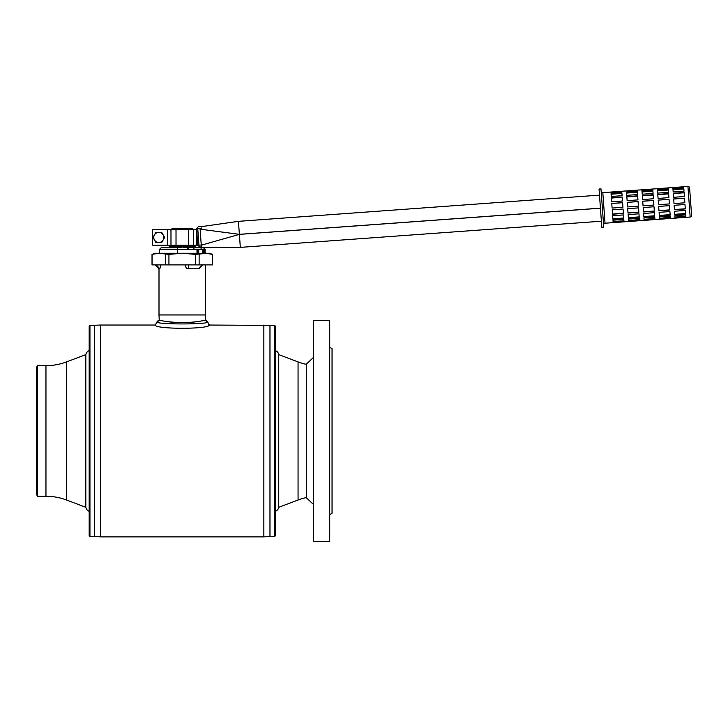 <?xml version="1.0" encoding="UTF-8"?>
<svg xmlns="http://www.w3.org/2000/svg" width="728" height="728" viewBox="0 0 728 728"><rect width="100%" height="100%" fill="white"/><g stroke="black" fill="none" stroke-linecap="round" stroke-linejoin="round"><path stroke-width="1.09" d="M205.305 322.34L207.607 321.913C209.327 324.633 155 324.57 156.966 321.913L155.301 325.034L100.719 325.034L100.719 536.882L94.604 536.49L94.604 325.425L94.604 536.49L89.944 536.49L89.171 535.717L89.171 326.199L89.944 325.425L100.719 325.034L100.719 536.882L263.854 536.882L263.854 325.034L263.854 536.882L269.97 536.49L269.97 325.425L269.97 536.49L274.629 536.49L274.629 325.425L208.39 325.034M193.93 247.82L201.101 247.82L201.101 249.376M201.101 247.82L203.531 247.82L205.114 249.376L205.114 253.253M205.569 264.892L205.569 314.951L159.004 314.951L159.004 268.778L159.832 268.778L156.211 264.892M196.997 253.253L196.997 249.376L177.705 249.376L177.705 247.82L161.043 247.82L159.459 249.376L177.705 249.376L177.705 253.253M159.459 249.376L159.459 253.253M207.607 321.913L205.351 320.365A3.103 3.103 -102 0 1 207.607 321.913L209.273 325.034C209.637 329.347 154.937 329.347 155.301 325.034M205.569 314.951L205.342 320.365L197.261 321.639C187.278 323.023 177.295 323.023 167.313 321.639L159.223 320.365A3.103 3.103 -78 0 0 156.966 321.913L159.268 322.34M186.341 322.631L196.369 321.767M156.966 321.913L159.232 320.365L159.004 314.951M167.313 321.639L178.233 322.631M193.903 247.511L193.903 249.376L193.93 247.511L192.338 247.32M170.643 247.82L172.236 247.511M175.821 247.82L180.262 247.32M175.821 247.511L174.256 247.32M187.442 249.376L187.442 247.511L190.317 247.32M187.442 247.511L184.311 247.32M172.236 245.964L170.643 245.964L170.643 245.181M170.671 245.964L170.671 245.181M193.903 245.964L193.903 245.181L193.93 245.964L192.338 246.155M175.821 245.181L175.821 245.964L177.132 245.964L177.132 245.181M187.442 245.181L187.442 245.964L188.752 245.964L188.752 245.181M188.752 249.376L188.752 247.511M172.263 228.501L192.31 228.501L193.539 229.666M190.254 229.065L190.873 228.892M186.486 229.666L178.679 229.457M180.144 229.065L181.39 228.892M172.172 229.065L172.8 228.892M171.808 228.892L171.035 229.666M192.765 228.892L192.31 228.501M175.821 230.057C174.11 228.446 172.39 228.446 170.671 230.057M193.903 230.057C192.183 228.446 190.463 228.446 188.752 230.057M188.752 245.964L190.317 246.155M180.262 246.155L177.132 245.964M175.821 245.964L174.256 246.155M187.442 245.964L184.311 246.155M196.997 249.376L204.013 249.376L204.013 253.253M197.534 253.253L197.534 249.376M186.65 247.32L185.567 247.32L185.567 246.155L195.35 246.155L195.35 247.32L186.65 247.32L186.65 246.155M176.64 246.155L169.224 246.155L169.224 247.32L176.64 247.32L176.64 246.155L181.7 246.155L181.7 247.32L176.64 247.32M182.874 247.32L182.874 246.155L182.874 247.32L185.567 247.32M182.874 246.155L185.567 246.155M152.025 254.381L152.025 264.892L168.932 264.892L168.932 254.381L158.768 253.253L152.025 254.381L155.128 253.253L182.282 253.253L168.932 254.381M212.549 254.381L205.806 253.253L209.446 253.253L212.549 254.381L212.549 264.892L168.932 264.892M205.806 253.253L182.282 253.253L195.641 254.381L207.28 253.317M212.485 264.892L212.485 254.381L210.656 253.863M195.641 264.892L195.641 254.381M199.135 264.892L199.135 254.381M152.088 264.892L152.088 254.381M165.438 264.892L165.438 254.381M160.779 265.119L159.832 268.778M159.004 268.095L158.44 267.576M157.612 266.739L156.247 264.956M201.902 264.892L198.835 268.778L188.197 268.778C186.614 268.796 185.658 267.576 185.322 265.119L185.358 264.892M202.548 264.892L198.835 268.778M188.197 268.778L188.752 264.892M167.74 245.181L167.74 229.666L152.607 229.666L152.607 245.181L197.77 245.181M196.833 245.181L196.833 232.35M167.74 229.666L196.833 229.666M601.383 221.212L240.331 247.384L239.385 234.38L238.438 221.339L599.49 195.14L238.438 221.339L200.955 226.708M600.436 208.144L239.385 234.334L200.109 229.174L200.045 228.364M600.436 208.208L239.385 234.38L201.274 245.19L200.109 229.174M240.331 247.384L201.438 247.52L201.274 245.19M201.392 246.947A2.712 2.712 0 0 1 199.035 246.346L197.77 245.254L196.569 228.61L197.661 227.345A2.712 2.712 0 0 1 201.492 227.072A2.712 2.712 0 0 0 197.661 227.345L197.743 228.528L201.574 228.246M158.813 232.378A5.041 5.041 0 0 1 163.181 239.949A5.041 5.041 0 0 1 154.445 239.949A5.041 5.041 0 0 1 158.813 232.378L161.725 232.378L164.637 237.428L161.725 242.47L155.901 242.47L152.989 237.428L155.901 232.378L158.813 232.378M601.829 227.336L599.044 189.025L600.982 188.88L603.758 227.191L601.829 227.336M601.155 191.209A1.556 1.556 0 0 0 602.811 192.638L605.032 223.214A1.556 1.556 0 0 0 603.594 224.87M691.6 215.379L689.607 187.897L691.6 215.379A1.556 1.556 175.9 0 1 690.162 217.035L605.032 223.214M690.162 217.035L687.942 186.468L602.811 192.638M675.074 218.127L685.903 217.344M659.595 219.255L670.424 218.464M644.116 220.375L654.945 219.592M628.637 221.503L639.466 220.711M613.158 222.622L623.987 221.84M623.814 219.41L612.976 220.193L613.076 221.576L623.914 220.784L623.814 219.41L623.951 221.294L613.113 222.086L612.976 220.193M639.293 218.282L628.455 219.073L628.555 220.448L639.393 219.665L639.293 218.282L639.43 220.174L628.592 220.957L628.455 219.073M654.772 217.162L643.934 217.945L644.034 219.328L654.872 218.546L654.772 217.162L654.909 219.055L644.071 219.838L643.934 217.945M670.251 216.043L659.413 216.826L659.513 218.209L670.351 217.417L670.251 216.043L670.388 217.927L659.55 218.719L659.413 216.826M685.731 214.915L674.892 215.706L674.993 217.081L685.831 216.298L685.731 214.915L685.867 216.808L675.029 217.59L674.892 215.706M623.486 214.933L612.658 215.725L612.876 218.8L623.714 218.009L623.486 214.933L623.741 218.382L612.903 219.173L612.658 215.725M638.966 213.814L628.137 214.596L628.355 217.672L639.193 216.889L638.966 213.814L639.22 217.263L628.382 218.045L628.137 214.596M654.445 212.685L643.616 213.477L643.834 216.553L654.672 215.77L654.445 212.685L654.7 216.143L643.861 216.926L643.616 213.477M669.924 211.566L659.095 212.349L659.313 215.433L670.151 214.642L669.924 211.566L670.179 215.015L659.341 215.806L659.095 212.349M685.403 210.447L674.574 211.229L674.792 214.305L685.63 213.522L685.403 210.447L685.658 213.896L674.82 214.678L674.574 211.229M623.059 209.009L612.221 209.801L612.53 214.041L623.368 213.258L623.059 209.009L623.377 213.431L612.548 214.214L612.221 209.801M638.538 207.889L627.7 208.672L628.009 212.922L638.847 212.13L638.538 207.889L638.856 212.303L628.027 213.095L627.7 208.672M654.017 206.761L643.179 207.553L643.488 211.793L654.326 211.011L654.017 206.761L654.336 211.184L643.506 211.966L643.179 207.553M669.496 205.642L658.658 206.424L658.967 210.674L669.805 209.882L669.496 205.642L669.815 210.055L658.986 210.847L658.658 206.424M684.975 204.523L674.146 205.305L674.447 209.546L685.285 208.763L684.975 204.523L685.294 208.936L674.465 209.719L674.146 205.305M622.604 202.666L611.766 203.449L612.102 208.072L622.931 207.28L622.604 202.666M638.083 201.538L627.245 202.329L627.582 206.943L638.41 206.161L638.083 201.538M653.562 200.418L642.724 201.201L643.061 205.824L653.89 205.032L653.562 200.418M669.041 199.29L658.203 200.082L658.54 204.695L669.369 203.913L669.041 199.29M684.52 198.171L673.682 198.953L674.019 203.576L684.848 202.784L684.52 198.171M622.185 196.988L611.356 197.77L611.647 201.793L622.476 201.01L622.185 196.988M637.664 195.859L626.835 196.651L627.126 200.673L637.956 199.882L637.664 195.859M653.143 194.74L642.314 195.523L642.606 199.545L653.435 198.762L653.143 194.74M668.623 193.621L657.793 194.403L658.085 198.426L668.914 197.634L668.623 193.621M684.102 192.492L673.273 193.284L673.564 197.297L684.393 196.514L684.102 192.492M621.894 192.966L611.065 193.748L611.256 196.478L622.094 195.696L621.894 192.966M637.373 191.837L626.544 192.629L626.735 195.359L637.573 194.567L637.373 191.837M652.852 190.718L642.023 191.5L642.214 194.23L653.052 193.448L652.852 190.718M668.331 189.589L657.502 190.381L657.693 193.111L668.532 192.319L668.331 189.589M683.81 188.47L672.981 189.253L673.173 191.983L684.011 191.2L683.81 188.47M621.776 191.291L610.938 192.074L611.01 193.038L621.849 192.256L621.776 191.291M637.255 190.163L626.417 190.954L626.49 191.919L637.328 191.136L637.255 190.163M652.734 189.043L641.896 189.826L641.969 190.8L652.807 190.008L652.734 189.043M668.213 187.924L657.375 188.707L657.448 189.671L668.286 188.889L668.213 187.924M683.692 186.796L672.854 187.587L672.927 188.552L683.765 187.76L683.692 186.796M687.942 186.468A1.556 1.556 -4.1 0 1 689.607 187.897M622.931 207.28L622.604 202.721L611.766 203.503L612.102 208.072M638.41 206.161L638.083 201.601L627.245 202.384L627.582 206.943M653.89 205.032L653.562 200.473L642.724 201.265L643.061 205.824M669.369 203.913L669.041 199.354L658.203 200.136L658.54 204.695M684.848 202.784L684.52 198.225L673.682 199.017L674.019 203.576M622.476 201.01L622.212 197.261L611.374 198.052L611.647 201.793M637.956 199.882L637.692 196.141L626.854 196.924L627.126 200.673M653.435 198.762L653.171 195.022L642.333 195.805L642.606 199.545M668.914 197.634L668.65 193.894L657.812 194.685L658.085 198.426M684.393 196.514L684.129 192.774L673.291 193.557L673.564 197.297M622.094 195.696L621.93 193.411L611.092 194.203L611.256 196.478M637.573 194.567L637.41 192.292L626.571 193.075L626.735 195.359M653.052 193.448L652.889 191.173L642.05 191.955L642.214 194.23M668.532 192.319L668.368 190.044L657.53 190.827L657.693 193.111M684.011 191.2L683.847 188.925L673.009 189.708L673.173 191.983M621.849 192.256L611.01 193.038M637.328 191.136L626.49 191.919M652.807 190.008L641.969 190.8M668.286 188.889L657.448 189.671M683.765 187.76L672.927 188.552M274.629 536.49L275.402 535.717L275.402 326.199L274.629 325.425M278.751 354.609L278.751 507.307A5.305 5.305 0 0 1 275.402 511.284L275.402 350.623A5.305 5.305 0 0 1 278.751 354.609L298.061 361.907L298.061 500.009L278.751 507.298M298.061 500.009A58.204 58.204 180 0 1 306.442 497.543L306.442 364.082L313.431 357.475M298.061 361.907A58.204 58.204 -0 0 0 306.442 364.373L306.442 364.082M89.944 325.425L89.944 536.49M85.822 507.298L66.512 500.009L66.512 361.907L85.822 354.618A5.305 5.305 0 0 1 89.171 350.623L89.171 511.284A5.305 5.305 0 0 1 85.822 507.307L85.822 354.609M66.512 361.907A58.204 58.204 0 0 1 45.955 365.656L37.519 365.656L37.519 496.259L45.955 496.259L45.955 365.656M66.512 500.009A58.204 58.204 180 0 0 45.955 496.259M37.519 496.259L36.4 494.321L36.4 367.594L37.519 365.656M313.431 320.375L313.431 541.532L329.729 541.532L329.729 320.375L313.431 320.375M329.729 347.147L332.05 348.703L332.05 513.213L329.729 514.769M306.442 497.834L313.431 504.44M203.694 249.376L203.694 253.253M202.548 249.376L202.548 253.253M198.698 249.376L198.698 253.253M187.924 247.32L187.924 246.155M177.923 246.155L177.923 247.32M179.006 246.155L179.006 247.32M193.584 229.666L193.584 245.181M188.552 229.666L188.552 245.181M176.021 229.666L176.021 245.181M170.98 229.666L170.98 245.181M196.569 228.61L197.743 228.528L198.953 245.172L201.256 244.999M197.77 245.254L198.953 245.172L199.035 246.346M155.128 264.892L159.004 268.778"/></g></svg>
